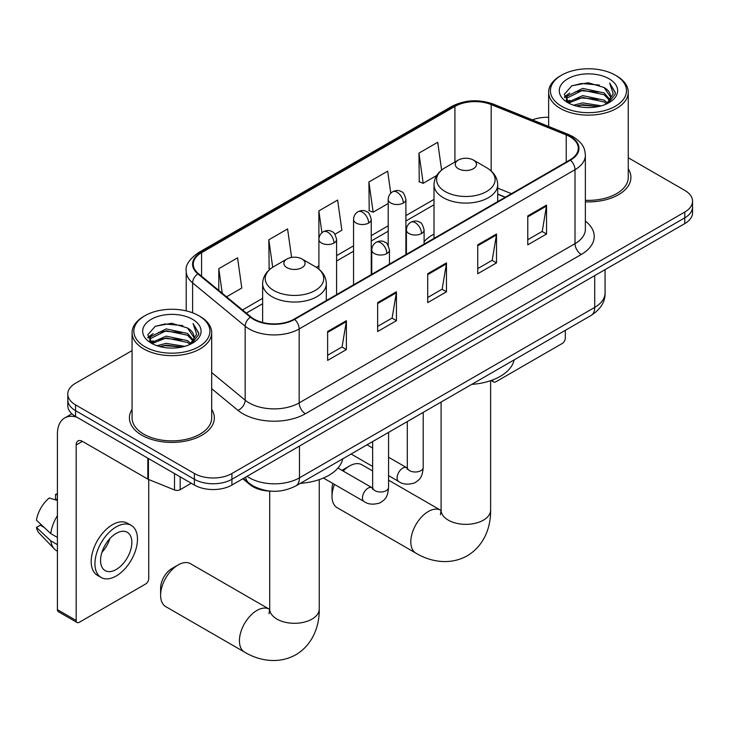 <?xml version="1.0" encoding="UTF-8"?>
<svg xmlns="http://www.w3.org/2000/svg" width="729" height="729" viewBox="0 0 729 729"><rect width="100%" height="100%" fill="white"/><g stroke="black" fill="none" stroke-linecap="round" stroke-linejoin="round"><path stroke-width="1.09" d="M434.01 234.073A46.884 27.064 0 0 0 424.105 241.636M505.188 197.286L497.697 194.26M270.796 491.155A26.536 15.318 180 0 1 249.919 484.63L242.812 478.771M132.067 350.594L75.552 383.226A26.536 15.318 0 0 0 67.779 394.061L67.779 405.616A26.536 15.318 0 0 0 75.552 416.45L194.397 485.058A26.536 15.318 0 0 0 231.922 485.058L684.777 223.612A26.536 15.318 0 0 0 692.55 212.777L692.55 207A26.536 15.318 0 0 1 684.777 217.825A26.536 15.318 0 0 0 692.55 207L692.55 201.213A26.536 15.318 0 0 0 684.777 190.387L628.261 157.756M67.779 394.061A26.536 15.318 0 0 0 75.552 404.887L194.397 473.504A26.536 15.318 0 0 0 231.922 473.504L231.922 479.281L684.777 217.825L231.922 479.281A26.536 15.318 0 0 1 194.397 479.281A26.536 15.318 0 0 0 231.922 479.281L231.922 485.058M75.552 404.887L75.552 410.664L194.397 479.281L75.552 410.664A26.536 15.318 0 0 1 67.779 399.838A26.536 15.318 0 0 0 75.552 410.664L75.552 416.45M132.067 409.361A42.455 24.513 0 0 0 129.416 417.89A42.455 24.513 0 0 0 141.854 435.222A42.455 24.513 0 0 0 188.128 440.535A42.455 24.513 0 0 0 214.335 417.89A42.455 24.513 0 0 0 211.683 409.361A42.455 24.513 0 0 1 214.335 417.89A42.455 24.513 0 0 1 188.128 440.535A42.455 24.513 0 0 1 141.854 435.222A42.455 24.513 0 0 1 129.416 417.89A42.455 24.513 0 0 1 132.067 409.361M569.996 136.76A28.303 16.339 180 0 1 578.288 148.315A28.303 16.339 180 0 1 569.996 159.87L294.161 319.12A28.303 16.339 180 0 1 250.958 316.942L198.406 273.612A28.303 16.339 180 0 1 193.285 264.235A28.303 16.339 180 0 1 201.578 252.681L454.923 106.416A28.303 16.339 180 0 1 491.173 104.584L566.223 134.929A28.303 16.339 180 0 1 569.996 136.76M570.497 136.469A29.014 16.749 0 0 0 566.624 134.592L491.574 104.247A29.014 16.749 0 0 0 454.422 106.124L201.076 252.389A29.014 16.749 0 0 0 197.823 273.849L250.375 317.179A29.014 16.749 0 0 0 294.662 319.411L570.497 160.152A29.014 16.749 0 0 0 570.497 136.469M327.622 331.513L327.622 360.399L346.384 349.565L346.384 320.678L327.622 331.513M327.622 355.278L342.074 346.931L346.311 321.635A7.08 4.082 -120 0 0 346.384 320.678M341.947 347.004L346.384 349.565M377.658 302.617L377.658 331.513L396.43 320.678L396.43 291.782L377.658 302.617M377.658 326.382L392.12 318.044L396.348 292.748A7.08 4.082 -120 0 0 396.43 291.782M391.992 318.117L396.43 320.678M527.778 215.948L527.778 244.844L546.54 234.009L546.54 205.113L527.778 215.948M527.778 239.713L542.23 231.375L546.468 206.079A7.08 4.082 -120 0 0 546.54 205.113M542.103 231.448L546.54 234.009M477.741 244.844L477.741 273.73L496.504 262.896L496.504 234.009L477.741 244.844M477.741 268.609L492.193 260.262L496.431 234.966A7.08 4.082 -120 0 0 496.504 234.009M492.066 260.335L496.504 262.896M427.704 273.73L427.704 302.617L446.467 291.791L446.467 262.896L427.704 273.73M427.704 297.496L442.157 289.149L446.394 263.852A7.08 4.082 -120 0 0 446.467 262.896M442.029 289.222L446.467 291.791M585.369 201.833A42.455 24.513 0 0 0 630.913 177.384A42.455 24.513 0 0 0 628.261 168.855A42.455 24.513 0 0 1 630.913 177.384A42.455 24.513 0 0 1 585.369 201.833M231.922 473.504L684.777 212.048A26.536 15.318 0 0 0 692.55 201.213M548.645 117.305A26.536 15.318 0 0 0 532.38 119.884M226.555 296.821L241.791 288.028L237.554 257.838L218.791 268.673L218.791 290.415M390.762 193.194L387.673 171.169L368.91 182.004L369.211 210.717M441.61 170.085L437.71 142.283L418.947 153.117L419.248 181.831M291.591 257.428L287.591 228.952L268.828 239.786L269.129 268.5M334.93 234.255L341.865 230.246L337.627 200.065L318.865 210.9L318.901 239.768M318.865 210.9L321.936 232.761M368.91 182.004L373.139 212.194L388.211 203.491M373.139 212.194L368.91 210.608M418.947 153.117L423.184 183.298L436.753 175.47M423.184 183.298L418.947 181.721M270.331 268.946L268.828 268.39M268.828 239.786L272.682 267.27M218.791 268.673L222.236 293.258M492.686 379.937L492.749 379.973A4.42 2.551 120 0 0 493.67 382.005A4.42 2.551 120 0 0 495.884 381.777L562.177 343.505A4.42 2.551 120 0 0 565.312 338.083L565.312 330.346M561.558 106.243A38.036 21.961 0 0 0 615.349 106.243A38.036 21.961 0 0 0 615.349 75.187L616.597 75.907A39.803 22.982 0 0 1 628.261 92.155A39.803 22.982 0 0 1 603.685 113.387A39.803 22.982 0 0 1 560.309 108.411A39.803 22.982 0 0 1 548.645 92.155A39.803 22.982 0 0 1 560.309 75.907L561.558 75.187A38.036 21.961 0 0 0 561.558 106.243M585.369 200.293A39.803 22.982 0 0 0 628.261 177.384L628.261 92.155M573.55 105.204L582.726 102.853L601.334 105.833M576.174 106.006L582.726 104.657L598.618 106.507L581.487 105.149L576.357 106.051M567.827 102.251L582.726 95.627L604.086 100.137L607.53 102.989M568.738 103.008L582.726 97.44L604.086 101.942L606.574 103.846M566.597 101.021L567.089 96.228L582.726 88.409L604.086 92.92L609.936 99.554M566.406 100.146L567.089 98.041L582.726 90.214L604.086 94.724L609.517 100.411M606.346 104.028A22.116 12.767 0 0 0 610.565 96.529A22.116 12.767 0 0 0 604.086 87.498L610.556 96.966M609.098 78.796A29.187 16.849 0 0 0 567.873 78.759A29.187 16.849 0 0 0 567.681 102.552A29.187 16.849 0 0 0 567.809 102.634A29.187 16.849 0 0 0 609.216 102.552A29.187 16.849 0 0 0 609.098 78.796M604.086 87.498L588.203 82.76L571.873 85.758L564.301 94.314L569.322 103.436M608.159 103.144L615.212 94.196L615.349 92.592L609.617 83.006L613.226 93.749L606.583 103.919M616.597 75.907L615.349 75.187A38.036 21.961 0 0 0 561.558 75.187M609.617 83.006L615.349 92.957M571.49 85.949L581.487 83.48L599.402 85.083M564.592 97.568L567.855 95.007M575.035 91.954L581.487 90.706L598.764 92.118M575.035 99.18L581.487 97.923L598.764 99.344M564.401 96.857L569.759 93.048M567.253 101.714L569.759 100.274M334.52 484.439A24.768 14.298 120 0 0 332.005 496.331L332.005 489.104A15.92 9.195 -60 0 1 332.898 483.509M342.038 470.396A15.92 9.195 -60 0 1 343.259 469.604L349.519 465.995A24.768 14.298 120 0 0 343.159 471.043M332.005 496.331A24.768 14.298 120 0 0 337.135 507.666L415.94 553.174A24.768 14.298 -60 0 1 412.149 533.327A24.768 14.298 -60 0 1 428.324 511.494A24.768 14.298 -60 0 1 440.708 510.273L441.081 510.482M458.35 168.718A10.616 6.133 0 0 0 473.358 168.718A10.616 6.133 0 0 0 473.367 160.052L486.544 167.661A29.251 16.885 0 0 1 486.544 191.545A29.251 16.885 0 0 1 445.173 191.545A29.251 16.885 0 0 1 445.173 167.661C437.965 171.935 434.247 177.621 434.01 184.71A31.848 18.389 0 0 0 443.341 197.705A31.848 18.389 0 0 0 478.042 201.696A31.848 18.389 0 0 0 497.697 184.71C497.47 177.621 493.743 171.935 486.544 167.661L473.367 160.052A10.616 6.133 0 0 0 458.35 160.052A10.616 6.133 0 0 0 458.35 168.718M471.709 384.383A48.652 28.085 0 0 0 514.155 359.88M372.637 470.97L361.903 464.774A24.768 14.298 120 0 0 349.519 465.995L343.259 469.604M160.617 595.274L160.617 588.057A15.92 9.195 -60 0 1 171.88 568.556L178.131 564.948A24.768 14.298 120 0 0 160.617 595.274A24.768 14.298 120 0 0 165.747 606.619L244.561 652.118A24.768 14.298 -60 0 1 240.761 632.271A24.768 14.298 -60 0 1 256.945 610.446A24.768 14.298 -60 0 1 269.329 609.216L269.703 609.435M286.971 267.661A10.616 6.133 0 0 0 301.979 267.661A10.616 6.133 0 0 0 301.979 258.995L315.156 266.604A29.251 16.885 0 0 1 315.156 290.488A29.251 16.885 0 0 1 273.785 290.488A29.251 16.885 0 0 1 273.785 266.604C266.586 270.887 262.859 276.564 262.631 283.654A31.848 18.389 0 0 0 271.953 296.657A31.848 18.389 0 0 0 306.663 300.64A31.848 18.389 0 0 0 326.319 283.654C326.082 276.564 322.364 270.887 315.156 266.604L301.979 258.995A10.616 6.133 0 0 0 286.971 258.995A10.616 6.133 0 0 0 286.971 267.661M300.321 483.336A48.652 28.085 0 0 0 342.776 458.823M269.329 609.216L190.515 563.717A24.768 14.298 120 0 0 178.131 564.948L171.88 568.556M180.163 476.848L180.163 489.669L191.271 483.254M76.873 417.207A35.384 20.43 -120 0 0 64.744 417.945A35.384 20.43 -120 0 0 57.409 434.138L57.409 609.654L76.18 620.479L76.18 444.972A8.848 5.103 60 0 1 78.012 440.927A8.848 5.103 60 0 1 82.432 441.364L147.832 479.126L147.832 458.177M76.18 620.479A4.42 2.551 120 0 0 77.092 622.511L58.329 611.677A4.42 2.551 -60 0 1 57.409 609.654M77.092 622.511A4.42 2.551 120 0 0 79.306 622.293L145.609 584.011A4.42 2.551 120 0 0 148.734 578.589L148.734 479.536M180.163 489.669A4.42 2.551 180 0 1 174.504 489.952L148.424 479.409A4.42 2.551 180 0 1 147.832 479.126M116.212 569.495A22.116 12.767 120 0 0 130.655 550.003A22.116 12.767 120 0 0 127.265 532.288A22.116 12.767 120 0 0 116.212 533.382A22.116 12.767 120 0 0 101.759 552.864A22.116 12.767 120 0 0 105.149 570.588A22.116 12.767 120 0 0 116.212 569.495M101.923 552.354A22.116 12.767 120 0 0 109.86 538.603M57.409 494.936L55.541 494.371L55.541 498.809L57.409 499.894M131.247 525.39L127.493 523.222A30.071 17.368 120 0 0 112.457 524.716A30.071 17.368 120 0 0 92.811 551.215A30.071 17.368 120 0 0 97.422 575.318L101.167 577.486A30.071 17.368 120 0 0 116.212 575.992A30.071 17.368 120 0 0 135.858 549.493A30.071 17.368 120 0 0 131.247 525.39A30.071 17.368 120 0 0 116.212 526.876A30.071 17.368 120 0 0 96.565 553.384A30.071 17.368 120 0 0 101.167 577.486M57.409 515.613A29.187 16.849 120 0 0 50.775 533.601L36.45 520.205A23 13.277 120 0 1 49.28 497.98L57.409 500.449M57.409 537.437L50.775 533.601M44.196 527.459L40.295 525.208L36.45 527.422L50.775 540.827L57.409 544.663M50.775 540.827A29.187 16.849 120 0 0 54.374 548.983A29.187 16.849 120 0 0 56.58 550.714L57.409 551.197M57.409 493.843A23 13.277 120 0 0 55.541 494.371M36.45 527.422A23 13.277 120 0 0 39.166 533.154L54.374 548.983M144.98 346.749A38.036 21.961 0 0 0 198.771 346.749A38.036 21.961 0 0 0 198.771 315.693L200.028 316.413A39.803 22.982 0 0 1 211.683 332.661A39.803 22.982 0 0 1 187.107 353.893A39.803 22.982 0 0 1 143.731 348.918A39.803 22.982 0 0 1 132.067 332.661A39.803 22.982 0 0 1 143.731 316.413L144.98 315.693A38.036 21.961 0 0 0 144.98 346.749M132.067 332.661L132.067 417.89A39.803 22.982 0 0 0 143.731 434.138A39.803 22.982 0 0 0 187.107 439.122A39.803 22.982 0 0 0 211.683 417.89L211.683 332.661M156.972 345.71L166.157 343.359L184.765 346.339M159.605 346.512L166.157 345.163L182.04 347.022L164.918 345.655L159.788 346.557M151.277 342.739L166.157 336.133L187.517 340.643L190.952 343.496M152.17 343.514L166.157 337.946L187.517 342.448L189.996 344.352M150.028 341.536L150.52 336.743L166.157 328.916L187.517 333.426L193.367 340.06M149.828 340.653L150.52 338.548L166.157 330.72L187.517 335.231L192.948 340.917M189.777 344.535A22.116 12.767 0 0 0 193.996 337.035A22.116 12.767 0 0 0 187.517 328.004L193.978 337.472M192.52 319.302A29.187 16.849 0 0 0 151.304 319.266A29.187 16.849 0 0 0 151.113 343.067A29.187 16.849 0 0 0 151.24 343.14A29.187 16.849 0 0 0 192.647 343.067A29.187 16.849 0 0 0 192.52 319.302M187.517 328.004L171.625 323.266L155.295 326.264L147.732 334.821L152.744 343.942M191.581 343.651L198.634 334.702L198.78 333.098L193.039 323.512L196.657 334.256L190.005 344.434M200.028 316.413L198.771 315.693A38.036 21.961 0 0 0 144.98 315.693M193.039 323.512L198.771 333.463M154.922 326.455L164.918 323.986L182.833 325.599M148.014 338.074L151.277 335.513M158.466 332.46L164.918 331.212L182.195 332.624M158.466 339.687L164.918 338.429L182.195 339.851M147.832 337.372L153.181 333.563M150.675 342.22L153.181 340.78M249.919 483.846L249.919 484.63M247.058 476.319A35.384 20.43 0 0 0 249.436 477.841A35.384 20.43 0 0 0 299.473 477.841L594.709 307.392A35.384 20.43 0 0 0 605.07 292.94C605.325 301.724 600.65 309.242 591.046 315.484L295.81 485.933A17.687 10.215 60 0 0 299.473 477.841L299.473 446.057M594.709 275.608L594.709 307.392A17.687 10.215 60 0 1 591.046 315.484M245.627 477.149A17.687 11.837 129.5 0 0 248.707 482.899L243.34 478.47M684.777 223.612L684.777 212.048M194.397 485.058L194.397 473.504M585.369 221.106A44.232 25.533 180 0 1 581.259 254.485L305.415 413.735A8.848 5.103 60 0 1 299.163 402.9L575.008 243.65A35.384 20.43 0 0 0 585.369 229.207L585.369 155.25A35.384 20.43 180 0 1 575.008 169.693A8.848 5.103 -120 0 0 570.497 160.152M305.415 413.735A44.232 25.533 180 0 1 242.866 413.735A44.232 25.533 180 0 1 237.918 410.327L211.683 388.703M250.375 317.179A8.848 5.914 129.5 0 0 245.163 326.218L245.163 400.175A35.384 20.43 0 0 0 249.127 402.9A35.384 20.43 0 0 0 299.163 402.9L299.163 328.943A35.384 20.43 180 0 1 245.163 326.218L192.611 282.888A35.384 20.43 180 0 1 186.214 271.17L186.214 310.882M585.369 155.25C584.795 149.163 584.23 144.105 573.176 136.751L568.52 134.491A8.848 4.146 112 0 0 566.624 134.592M568.52 134.491L493.469 104.156C478.816 98.971 464.911 99.718 451.752 106.416A8.848 5.103 60 0 1 454.422 106.124M201.076 252.389A8.848 5.103 -120 0 0 198.406 252.681C189.221 259.278 185.157 265.438 186.214 271.17M197.823 273.849A8.848 5.914 129.5 0 0 192.611 282.888L192.611 312.805M493.469 104.156A8.848 4.146 112 0 0 491.574 104.247M294.662 319.411A8.848 5.103 60 0 1 299.163 328.943L575.008 169.693L575.008 243.65A8.848 5.103 60 0 0 581.259 254.485M211.683 372.574L245.163 400.175A8.848 5.914 -50.5 0 1 237.918 410.327M201.578 252.681L201.578 276.227M566.223 134.929L566.223 162.048M491.173 104.584L491.173 170.996M511.448 193.677L497.697 188.118M454.923 106.416L454.923 162.029M434.01 199.382L405.898 215.611M388.211 225.826L371.243 235.613M353.556 245.828L336.598 255.624M318.901 265.839L316.331 267.324M262.631 298.325L242.484 309.953M427.704 274.642L446.394 263.852M477.741 245.755L496.431 234.966M527.778 216.868L546.468 206.079M377.658 303.537L396.348 292.748M327.622 332.424L346.311 321.635M490.626 380.675L490.626 510.054A24.768 14.298 180 0 1 483.373 520.169A24.768 14.298 180 0 1 448.344 520.169A24.768 14.298 180 0 1 441.091 510.054L440.425 514.802M319.238 479.627L319.238 608.997A24.768 14.298 180 0 1 311.985 619.112A24.768 14.298 180 0 1 276.956 619.112A24.768 14.298 180 0 1 269.703 608.997L269.037 613.745M421.508 233.535A8.848 5.103 0 0 0 424.105 229.927C422.702 224.814 421.298 222.299 419.904 222.4C417.343 220.595 414.318 220.55 410.828 222.263A8.848 5.103 60 0 1 415.257 222.7A8.848 5.103 -120 0 1 421.508 233.535A8.848 5.103 0 0 1 408.996 233.535A8.848 5.103 0 0 1 406.408 229.927C406.545 226.573 408.012 224.022 410.828 222.263M388.566 475.627L398.763 481.523A7.964 4.593 -60 0 1 397.542 475.144A7.964 4.593 -60 0 1 402.745 468.127A7.964 4.593 -60 0 1 403.101 467.936A7.964 4.593 -60 0 1 406.727 467.736L388.566 457.247M407.748 468.537L407.037 469.121L407.292 467.407A7.964 4.593 -0 0 0 409.625 470.652A7.964 4.593 -0 0 0 420.524 470.852A7.964 4.593 -0 0 0 423.212 467.407C422.31 478.634 419.075 479.828 414.628 482.899C407.976 484.922 402.69 484.457 398.763 481.523M386.862 253.546A8.848 5.103 0 0 0 389.45 249.929C388.047 244.816 386.643 242.31 385.249 242.402C382.689 240.597 379.663 240.561 376.182 242.274A8.848 5.103 60 0 1 380.602 242.711A8.848 5.103 -120 0 1 386.862 253.546A8.848 5.103 0 0 1 374.351 253.546A8.848 5.103 0 0 1 371.754 249.929C371.89 246.575 373.366 244.024 376.182 242.274M323.412 478.033L364.108 501.525A7.964 4.593 -60 0 1 362.896 495.146A7.964 4.593 -60 0 1 368.09 488.129A7.964 4.593 -60 0 1 368.446 487.938A7.964 4.593 -60 0 1 372.072 487.737L337.964 468.045M373.102 488.539L372.382 489.132L372.637 487.409A7.964 4.593 -0 0 0 374.97 490.663A7.964 4.593 -0 0 0 385.869 490.854A7.964 4.593 -0 0 0 388.566 487.409C387.655 498.636 384.42 499.839 379.973 502.901C373.321 504.924 368.036 504.468 364.108 501.525M403.31 203.026A8.848 5.103 0 0 0 405.898 199.409C404.495 194.297 403.101 191.791 401.697 191.882C399.137 190.078 396.111 190.032 392.63 191.754A8.848 5.103 60 0 1 397.05 192.192A8.848 5.103 -120 0 1 403.31 203.026A8.848 5.103 0 0 1 390.799 203.026A8.848 5.103 0 0 1 388.211 199.409C388.338 196.055 389.815 193.504 392.63 191.754M368.655 223.028A8.848 5.103 0 0 0 371.243 219.42C369.849 214.299 368.446 211.793 367.052 211.893C364.491 210.089 361.466 210.043 357.975 211.756A8.848 5.103 60 0 1 362.404 212.194A8.848 5.103 -120 0 1 368.655 223.028A8.848 5.103 0 0 1 356.144 223.028A8.848 5.103 0 0 1 353.556 219.42C353.693 216.066 355.16 213.515 357.975 211.756M334 243.03A8.848 5.103 0 0 0 336.598 239.422C335.194 234.31 333.791 231.804 332.397 231.895C329.836 230.091 326.811 230.045 323.33 231.758A8.848 5.103 60 0 1 327.749 232.205A8.848 5.103 -120 0 1 334 243.03A8.848 5.103 0 0 1 321.498 243.03A8.848 5.103 0 0 1 318.901 239.422C319.038 236.068 320.514 233.517 323.33 231.758M76.18 444.972L82.432 441.364M148.424 458.523L148.424 479.409M174.504 489.952L174.504 473.577M295.81 485.933C281.576 493.086 267.343 493.086 253.1 485.933L248.707 482.899M605.07 292.94L605.07 269.63M451.752 106.416L198.406 252.681M434.01 204.767L405.898 220.996M388.211 231.211L371.243 240.998M353.556 251.213L336.598 261.009M262.631 303.711L246.329 313.124M505.379 197.176L497.697 194.069M493.67 382.005L491.091 380.511M566.342 100.711L566.342 99.244M548.645 126.463L548.645 92.155M490.626 510.054C490.945 526.311 484.648 545.42 467.253 555.799C449.565 565.677 429.864 561.585 415.94 553.174M497.697 201.605L497.697 184.71M434.01 238.383L434.01 184.71M458.35 160.052L445.173 167.661M440.708 510.273L388.566 480.165M441.091 402.062L441.091 510.054M319.238 608.997C319.566 625.254 313.26 644.363 295.865 654.742C278.186 664.62 258.485 660.529 244.561 652.118M326.319 300.558L326.319 283.654M262.631 322.491L262.631 283.654M286.971 258.995L273.785 266.604M269.703 491.127L269.703 608.997M407.274 468.018L406.727 467.736M423.212 412.377L423.212 467.407M424.105 244.106L424.105 229.927M372.637 466.442L351.114 454.012M407.292 421.572L407.292 467.407M406.408 254.321L406.408 229.927M372.637 448.053L367.033 444.818M372.619 488.02L372.072 487.737M388.566 432.388L388.566 487.409M389.45 264.108L389.45 249.929M372.637 441.583L372.637 487.409M371.754 274.323L371.754 249.929M405.898 254.612L405.898 199.409M388.211 245.418L388.211 199.409M371.243 274.614L371.243 219.42M353.556 284.829L353.556 219.42M336.598 294.625L336.598 239.422M318.901 269.183L318.901 239.422M64.744 417.945L71.898 413.808M149.764 341.227L149.764 339.75"/></g></svg>
